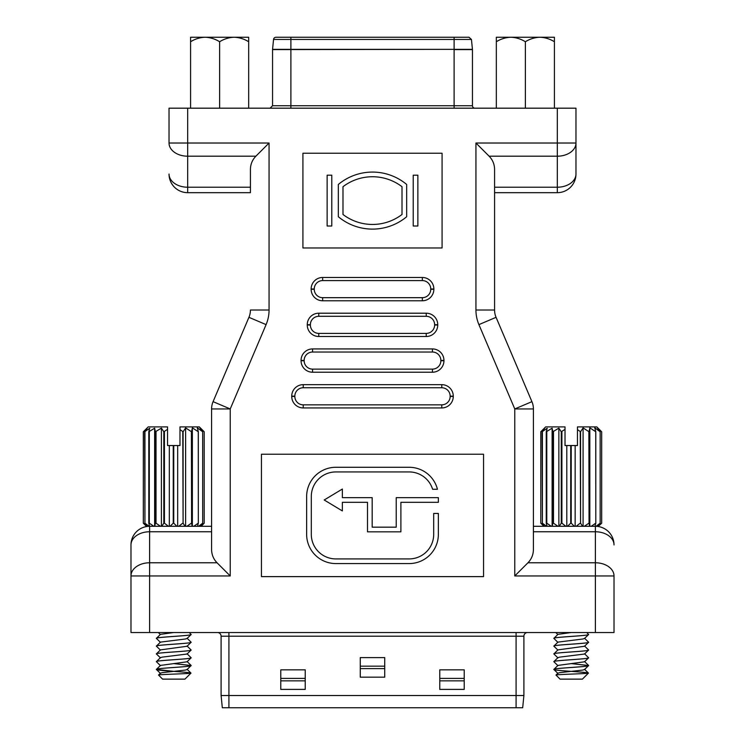 <?xml version="1.0" encoding="UTF-8"?>
<svg xmlns="http://www.w3.org/2000/svg" width="745" height="745" viewBox="0 0 745 745"><rect width="100%" height="100%" fill="white"/><g stroke="black" fill="none" stroke-linecap="round" stroke-linejoin="round"><path stroke-width="1.12" d="M402.011 186.706A48.676 48.676 0 0 0 342.989 186.706L342.989 214.486A48.676 48.676 0 0 0 402.011 214.486L402.011 186.706M372.5 172.076A53.342 53.342 0 0 0 338.332 184.462L338.332 216.73A53.342 53.342 0 0 0 406.668 216.73L406.668 184.462A53.342 53.342 0 0 0 372.5 172.076M437.445 489.26L432.612 489.26A24.538 24.538 0 0 0 409.154 471.939L335.846 471.939A24.538 24.538 0 0 0 311.308 496.477L311.308 534.379A24.538 24.538 0 0 0 335.846 558.918L409.154 558.918A24.538 24.538 0 0 0 433.692 534.379L433.692 513.445L438.358 513.445L438.358 534.379A29.204 29.204 0 0 1 409.154 563.574L335.846 563.574A29.204 29.204 0 0 1 306.642 534.379L306.642 496.477A29.204 29.204 0 0 1 335.846 467.283L409.154 467.283A29.204 29.204 0 0 1 437.445 489.26M575.969 108.183L575.969 174.041L575.969 108.183L187.675 108.183L187.675 143.021L269.057 143.021L255.88 156.199L187.675 156.199L187.675 187.219L250.422 187.219M169.031 143.021L187.675 143.021L187.675 156.199A18.634 13.177 0 0 1 169.031 143.021L169.031 108.183L187.675 108.183M187.675 192.676L250.422 192.676L187.675 192.676A18.634 18.634 0 0 1 169.031 174.041A18.634 13.177 -0 0 0 187.675 187.219L187.675 192.676M250.422 192.676L250.422 169.376C250.506 164.263 252.322 159.868 255.88 156.199M217.046 562.773L230.233 575.96L149.615 575.96L149.615 632.533L130.98 632.533L130.98 575.96A18.634 13.177 0 0 1 149.615 562.773L217.046 562.773C213.489 559.104 211.673 554.708 211.589 549.596L211.589 408.949A18.634 18.634 0 0 1 213.079 401.657L248.932 317.323A18.634 18.634 0 0 0 250.422 310.022L269.057 310.022L269.057 143.021M269.057 310.022A37.278 37.278 0 0 1 266.086 324.615L230.233 408.949L211.589 408.949L211.589 526.296L146.43 526.296L143.319 523.195L143.319 431.774L147.156 428.263L144.642 431.774L149.736 428.235L148.786 431.774L154.643 428.189L155.379 431.774L161.395 428.124L163.807 431.774L167.55 429.334L167.55 445.538L173.753 445.538L173.753 523.195L173.25 523.195L173.25 445.538M130.98 575.96L130.98 544.94L130.98 575.96L149.615 575.96L149.615 526.296A18.634 18.634 0 0 0 130.98 544.94A18.634 13.177 0 0 1 149.615 531.762L211.589 531.762M149.615 632.533L595.385 632.533L595.385 575.96L514.767 575.96L527.954 562.773L595.385 562.773L595.385 531.762L533.411 531.762M614.02 575.96L595.385 575.96L595.385 562.773A18.634 13.177 180 0 1 614.02 575.96L614.02 632.533L595.385 632.533M489.12 156.199L475.943 143.021L575.969 143.021A18.634 13.177 180 0 1 557.325 156.199L489.12 156.199C492.678 159.868 494.494 164.263 494.578 169.376L494.578 310.022A18.634 18.634 0 0 0 496.068 317.323L531.921 401.657A18.634 18.634 0 0 1 533.411 408.949L533.411 526.296L595.385 526.296A18.634 18.634 0 0 1 614.02 544.94A18.634 13.177 180 0 0 595.385 531.762L595.385 526.296A18.634 18.634 0 0 1 614.02 544.94A18.634 18.634 0 0 0 595.385 526.296L598.021 526.296L600.163 523.195L600.153 431.774L597.322 427.751L601.681 431.774L601.681 523.195L598.021 526.296M514.767 575.96L514.767 408.949L533.411 408.949L533.411 549.596C533.327 554.708 531.511 559.104 527.954 562.773M475.943 143.021L475.943 310.022L494.578 310.022L494.578 192.676L557.325 192.676A18.634 18.634 0 0 0 575.969 174.041A18.634 13.177 180 0 1 557.325 187.219L557.325 108.183M442.083 153.228L302.917 153.228L302.917 247.973L442.083 247.973L442.083 153.228M483.552 454.236L261.448 454.236L261.448 576.621L483.552 576.621L483.552 454.236M149.615 526.296A18.634 18.634 0 0 0 130.98 544.94A18.634 18.634 0 0 1 149.615 526.296L148.786 523.195L148.786 431.774M422.359 300.775L422.359 297.674A8.391 8.391 0 0 0 430.74 289.284L430.74 288.976A8.391 8.391 0 0 0 422.359 280.586L322.641 280.586A8.391 8.391 0 0 0 314.26 288.976L314.26 289.284A8.391 8.391 0 0 0 322.641 297.674L422.359 297.674A8.391 8.391 0 0 0 430.74 289.284L433.851 289.284A11.492 11.492 0 0 1 422.359 300.775L322.641 300.775A11.492 11.492 0 0 1 311.149 289.284L311.149 288.976A11.492 11.492 0 0 1 322.641 277.475L422.359 277.475A11.492 11.492 0 0 1 433.851 288.976L433.851 289.284M426.242 336.498L426.242 333.397A8.391 8.391 0 0 0 434.624 325.006L434.624 324.699A8.391 8.391 0 0 0 426.242 316.308L318.758 316.308A8.391 8.391 0 0 0 310.376 324.699L310.376 325.006A8.391 8.391 0 0 0 318.758 333.397L426.242 333.397A8.391 8.391 0 0 0 434.624 325.006L437.734 325.006A11.492 11.492 0 0 1 426.242 336.498L318.758 336.498A11.492 11.492 0 0 1 307.266 325.006L307.266 324.699A11.492 11.492 0 0 1 318.758 313.207L426.242 313.207A11.492 11.492 0 0 1 437.734 324.699L437.734 325.006M432.454 372.221L432.454 369.12A8.391 8.391 0 0 0 440.844 360.729L440.844 360.422A8.391 8.391 0 0 0 432.454 352.031L312.546 352.031A8.391 8.391 0 0 0 304.156 360.422L304.156 360.729A8.391 8.391 0 0 0 312.546 369.12L432.454 369.12A8.391 8.391 0 0 0 440.844 360.729L443.946 360.729A11.492 11.492 0 0 1 432.454 372.221L312.546 372.221A11.492 11.492 0 0 1 301.054 360.729L301.054 360.422A11.492 11.492 0 0 1 312.546 348.93L432.454 348.93A11.492 11.492 0 0 1 443.946 360.422L443.946 360.729M441.776 407.943L441.776 404.842A8.391 8.391 0 0 0 450.157 396.452L450.157 396.144A8.391 8.391 0 0 0 441.776 387.754L303.224 387.754A8.391 8.391 0 0 0 294.843 396.144L294.843 396.452A8.391 8.391 0 0 0 303.224 404.842L441.776 404.842A8.391 8.391 0 0 0 450.157 396.452L453.267 396.452A11.492 11.492 0 0 1 441.776 407.943L303.224 407.943A11.492 11.492 0 0 1 291.733 396.452L291.733 396.144A11.492 11.492 0 0 1 303.224 384.653L441.776 384.653A11.492 11.492 0 0 1 453.267 396.144L453.267 396.452M413.214 175.187L413.214 226.014L417.871 226.014L417.871 175.187L413.214 175.187M331.786 175.187L331.786 226.014L327.13 226.014L327.13 175.187L331.786 175.187M372.174 497.66L342.355 497.66L342.355 489.037L324.205 499.988L342.355 510.94L342.355 502.316L367.508 502.316L367.508 531.828L400.894 531.828L400.894 502.316L438.358 502.316L438.358 497.66L396.228 497.66L396.228 527.171L372.174 527.171L372.174 497.66M303.224 387.754A8.391 8.391 0 0 0 294.843 396.144A8.391 8.391 0 0 1 303.224 387.754L303.224 384.653M311.149 289.284L314.26 289.284A8.391 8.391 0 0 0 322.641 297.674L322.641 300.775M322.641 280.586A8.391 8.391 0 0 0 314.26 288.976A8.391 8.391 0 0 1 322.641 280.586L322.641 277.475M280.781 680.846L305.236 680.846M305.236 689.404L280.781 689.404L280.781 669.839L305.236 669.839L305.236 689.404M305.236 678.397L280.781 678.397M384.727 666.17L360.273 666.17M360.273 657.611L384.727 657.611L384.727 677.177L360.273 677.177L360.273 657.611M360.273 668.619L384.727 668.619M464.219 678.397L439.764 678.397M439.764 669.839L464.219 669.839L464.219 689.404L439.764 689.404L439.764 669.839M439.764 680.846L464.219 680.846M222.317 707.75L221.097 695.523L523.903 695.523L522.683 707.75L222.317 707.75M523.903 695.523L523.903 636.202A3.669 3.669 0 0 1 527.572 632.533A3.669 3.669 0 0 0 523.903 636.202L221.097 636.202A3.669 3.669 0 0 0 217.428 632.533A3.669 3.669 0 0 1 221.097 636.202L221.097 695.523M474.9 108.183A2.449 2.449 0 0 1 472.451 105.734L472.451 49.598L454.105 49.598L454.105 108.183M272.549 49.598L272.549 105.734L290.895 105.734L290.895 49.356L454.105 49.356L272.549 49.598A2.449 2.449 0 0 1 272.558 49.356L290.895 49.356L290.895 39.457L273.555 39.457A2.449 2.449 0 0 1 275.985 37.25L468.791 37.25M471.445 39.457L472.442 49.356L454.105 49.356L454.105 39.457L290.895 39.457L290.895 37.25L454.105 37.25L454.105 39.457L471.445 39.457L469.015 37.25M219.626 108.183L219.626 41.748C215.044 38.917 210.202 37.418 205.108 37.25C199.949 37.436 195.106 38.936 190.58 41.748L190.58 37.25L248.672 37.25L248.672 108.183M190.58 41.748L190.58 108.183M219.626 41.748C224.152 38.936 228.994 37.436 234.154 37.25C239.247 37.418 244.09 38.917 248.672 41.748M525.374 41.748C529.891 38.936 534.733 37.436 539.892 37.25C544.995 37.418 549.838 38.917 554.42 41.748L554.42 37.25L496.328 37.25L496.328 41.748C500.845 38.936 505.687 37.436 510.846 37.25C515.95 37.418 520.792 38.917 525.374 41.748L525.374 108.183M496.328 41.748L496.328 108.183M554.42 41.748L554.42 108.183M160.473 642.376L156.366 638.381C155.286 637.077 192.247 635.792 191.158 634.498L189.211 632.533M190.003 673.303L190.292 672.921C185.524 671.794 155.249 670.593 156.366 669.438L156.366 669.41C155.286 668.144 192.247 666.85 191.158 665.555L173.66 663.609M160.473 673.433L156.366 669.438L160.473 665.415L187.06 661.793L191.158 657.788L187.06 653.765M173.874 671.357L156.375 669.429C155.286 668.116 192.247 666.822 191.158 665.527L173.874 663.59M160.473 665.676L156.366 661.644C155.286 660.377 192.247 659.092 191.158 657.788M158.545 675.091C157.176 674.393 191.651 673.731 190.971 673.107L190.422 672.921L190.971 673.107L184.946 679.133L162.587 679.133L158.545 675.035L160.473 673.182L162.196 672.661L185.337 670.072L187.06 669.55L191.158 665.527M160.473 657.909L156.366 653.905L160.473 649.882L187.06 646.26L191.158 642.255L187.06 638.232M160.473 650.143L156.366 646.139L160.473 642.115L185.337 639.005L187.06 638.493L191.158 634.498M156.366 653.905C155.286 652.611 192.247 651.326 191.158 650.022L187.06 645.999M156.366 638.381L160.473 634.349L173.762 632.533M156.366 646.111C155.286 644.816 192.247 643.522 191.158 642.227L191.158 642.227C192.247 643.559 155.286 644.844 156.366 646.139M191.158 657.761C192.247 659.055 155.286 660.349 156.366 661.644L160.473 657.649L162.196 657.127L187.06 654.026L191.158 650.022C192.247 651.288 155.286 652.583 156.366 653.877M156.366 638.344C155.286 637.05 192.247 635.755 191.158 634.461M146.681 526.296L143.329 523.195L143.329 431.774L148.199 426.894L167.55 426.894L167.55 429.334M201.103 526.296L204.204 523.195L200.917 526.296M173.753 445.538L179.983 445.538L179.983 426.894L199.334 426.894L204.204 431.774L204.204 523.195M179.983 429.604L183.102 431.774L185.617 427.891L191.577 431.774L192.368 427.826L198.328 431.774L197.276 427.77L202.687 431.774L199.856 427.751L204.204 431.774M192.368 526.296L192.368 427.826L191.577 431.774L191.577 523.195L191.4 431.774M144.94 431.774L144.94 523.195L144.642 431.774M148.786 523.195L149.317 523.195L149.317 431.774M156.022 431.774L156.022 523.195L155.379 523.195L155.379 431.774M164.431 431.774L164.431 523.195L163.807 523.195L163.807 431.774M183.102 431.774L183.102 523.195L182.767 431.774M198.328 431.774L198.328 523.195L198.272 431.774M200.545 526.296L202.696 523.195L202.687 431.774L202.696 523.195L198.57 526.296M144.642 523.195L146.849 526.296M149.112 526.296L144.94 523.195M153.88 526.296L149.317 523.195M155.379 523.195L154.746 526.296M160.538 526.296L156.022 523.195M163.807 523.195L161.786 526.296M168.454 526.296L164.431 523.195M173.25 523.195L170.037 526.296M176.9 526.296L173.753 523.195M182.767 523.195L178.688 526.296M185.077 526.296L183.102 523.195M191.4 523.195L186.865 526.296M192.182 526.296L191.577 523.195M198.272 523.195L193.728 526.296M197.527 526.296L198.328 523.195M185.617 427.891L185.617 526.296M177.683 445.538L177.683 526.296M169.329 445.538L169.329 526.296M161.395 428.124L161.395 526.296M154.643 428.189L154.643 526.296M557.94 642.376L553.842 638.381C552.753 637.077 589.714 635.792 588.634 634.498L586.678 632.533M587.47 673.303L587.758 672.921C582.99 671.794 552.716 670.593 553.842 669.438L553.842 669.41C552.753 668.144 589.714 666.85 588.634 665.555L571.126 663.609M557.94 673.433L553.842 669.438L557.94 665.415L584.527 661.793L588.634 657.788L584.527 653.765M587.889 672.921L588.438 673.107L587.889 672.921C583.521 671.785 552.706 670.575 553.842 669.41C552.753 668.116 589.714 666.822 588.634 665.527L571.341 663.59M557.94 665.676L553.842 661.644C552.753 660.377 589.714 659.092 588.634 657.788M556.012 675.091C554.643 674.393 589.118 673.731 588.438 673.107L582.413 679.133L560.054 679.133L556.012 675.035L557.94 673.182L559.663 672.661L582.804 670.072L584.527 669.55L588.634 665.527M557.94 657.909L553.842 653.905L557.94 649.882L584.527 646.26L588.634 642.255L584.527 638.232M557.94 650.143L553.842 646.139L557.94 642.115L582.804 639.005L584.527 638.493L588.634 634.498M553.842 653.905C552.753 652.611 589.714 651.326 588.634 650.022L584.527 645.999M553.842 638.381L557.94 634.349L571.238 632.533M553.842 646.111C552.753 644.816 589.714 643.522 588.634 642.227L588.634 642.227C589.714 643.559 552.753 644.844 553.842 646.139M588.634 657.761C589.714 659.055 552.753 660.349 553.842 661.644L557.94 657.649L559.663 657.127L584.527 654.026L588.634 650.022C589.714 651.288 552.753 652.583 553.842 653.877M553.842 638.344C552.753 637.05 589.714 635.755 588.634 634.461M565.017 429.334L561.274 431.774L558.862 428.124L552.846 431.774L552.11 428.189L546.253 431.774L547.202 428.235L542.109 431.774L544.632 428.263L540.796 431.774L540.796 523.195L540.796 431.774L545.666 426.894L565.017 426.894L565.017 445.538L571.219 445.538L571.219 523.195L570.717 523.195L570.717 445.538M601.681 523.195L598.384 526.296M571.219 445.538L577.45 445.538L577.45 426.894L596.801 426.894L601.681 431.774M577.45 429.604L580.569 431.774L583.084 427.891L589.044 431.774L589.835 427.826L595.804 431.774L594.743 427.77L600.153 431.774L600.163 523.195L596.037 526.296M594.743 431.057L589.835 427.826L589.835 526.296M542.407 431.774L542.407 523.195L542.109 431.774M546.783 431.774L546.783 523.195L546.253 523.195L546.253 431.774M553.488 431.774L553.488 523.195L552.846 523.195L552.846 431.774M561.898 431.774L561.898 523.195L561.274 523.195L561.274 431.774M580.569 431.774L580.569 523.195L580.234 431.774M589.044 431.774L589.044 523.195L588.876 431.774M595.804 431.774L595.804 523.195L595.739 431.774M544.148 526.296L540.796 523.195L543.897 526.296M542.109 523.195L544.316 526.296M546.579 526.296L542.407 523.195M546.253 523.195L547.081 526.296M551.347 526.296L546.783 523.195M552.846 523.195L552.222 526.296M558.005 526.296L553.488 523.195M561.274 523.195L559.253 526.296M565.93 526.296L561.898 523.195M570.717 523.195L567.504 526.296M574.367 526.296L571.219 523.195M580.234 523.195L576.155 526.296M582.543 526.296L580.569 523.195M588.876 523.195L584.331 526.296M589.649 526.296L589.044 523.195M595.739 523.195L591.195 526.296M594.994 526.296L595.804 523.195M583.084 427.891L583.084 526.296M575.149 445.538L575.149 526.296M566.805 445.538L566.805 526.296M558.862 428.124L558.862 526.296M552.11 428.189L552.11 526.296M213.079 401.657L230.233 408.949L230.233 575.96M531.921 401.657L514.767 408.949L478.914 324.615L496.068 317.323M475.943 310.022A37.278 37.278 0 0 0 478.914 324.615M494.578 187.219L557.325 187.219L557.325 192.676M266.086 324.615L248.932 317.323M291.733 396.452L294.843 396.452A8.391 8.391 0 0 0 303.224 404.842L303.224 407.943M301.054 360.729L304.156 360.729A8.391 8.391 0 0 0 312.546 369.12L312.546 372.221M307.266 325.006L310.376 325.006A8.391 8.391 0 0 0 318.758 333.397L318.758 336.498M314.26 289.284A8.391 8.391 0 0 0 322.641 297.674M312.546 348.93L312.546 352.031A8.391 8.391 0 0 0 304.156 360.422L301.054 360.422M318.758 313.207L318.758 316.308A8.391 8.391 0 0 0 310.376 324.699L307.266 324.699M433.851 288.976L430.74 288.976A8.391 8.391 0 0 0 422.359 280.586L422.359 277.475M437.734 324.699L434.624 324.699A8.391 8.391 0 0 0 426.242 316.308L426.242 313.207M443.946 360.422L440.844 360.422A8.391 8.391 0 0 0 432.454 352.031L432.454 348.93M453.267 396.144L450.157 396.144A8.391 8.391 0 0 0 441.776 387.754L441.776 384.653M291.733 396.144L294.843 396.144M311.149 288.976L314.26 288.976M228.92 707.75L228.92 632.533M516.08 707.75L516.08 632.533M290.895 108.183L290.895 105.734L472.451 105.734M273.555 39.457L272.558 49.356M272.549 105.734L270.1 108.183M187.06 669.299L190.971 673.061M187.06 661.532L191.111 665.425M158.322 632.533L160.343 634.479M584.527 669.299L588.438 673.061M584.527 661.532L588.578 665.425M555.789 632.533L557.809 634.479"/></g></svg>
